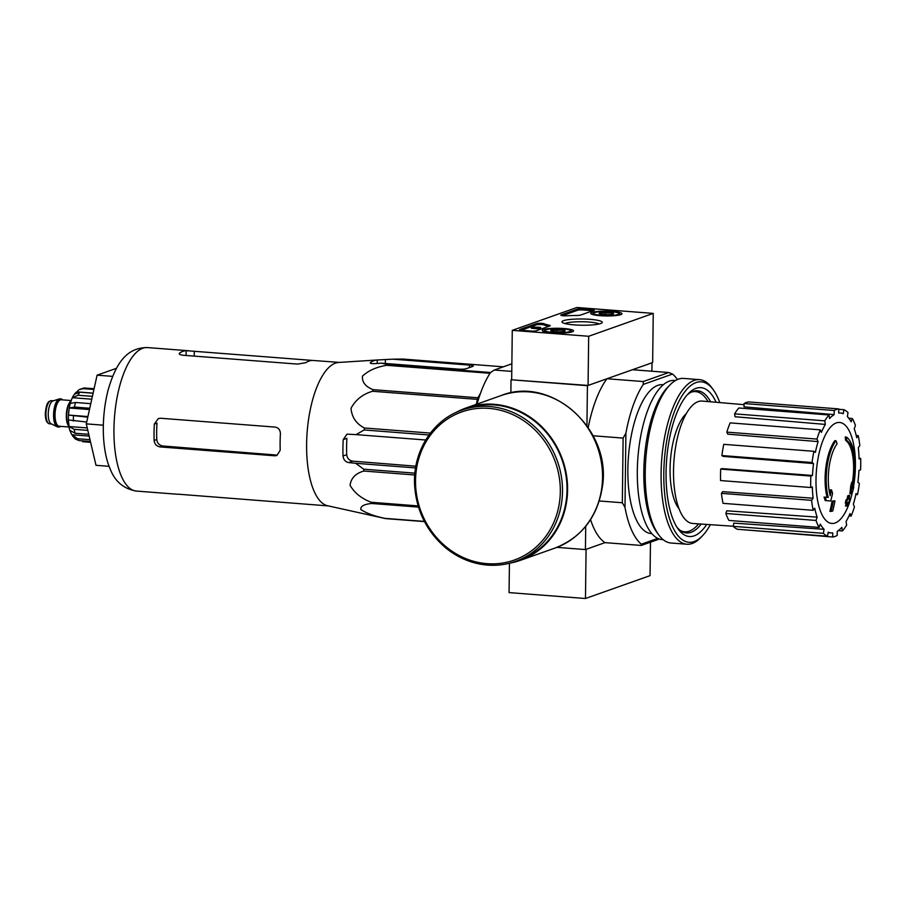<?xml version="1.0" encoding="UTF-8"?>
<svg xmlns="http://www.w3.org/2000/svg" width="906" height="906" viewBox="0 0 906 906"><rect width="100%" height="100%" fill="white"/><g stroke="black" fill="none" stroke-linecap="round" stroke-linejoin="round"><path stroke-width="1.36" d="M424.484 521.607L385.616 518.606L327.587 505.741A71.959 27.554 -85.6 0 1 306.681 451.698A71.959 27.554 -85.6 0 1 338.663 362.457L377.236 359.988A77.44 29.649 94.4 0 0 370.781 362.275L370.282 362.876M428.991 434.982L364.178 429.965L356.058 434.62L346.987 434.155L343.204 439.614A77.44 29.649 94.4 0 0 343 456.001C343.476 459.693 345.367 461.89 348.697 462.581L355.707 463.294L363.702 469.195A80.464 30.804 -85.6 0 0 363.884 471.041C355.673 473.317 351.064 478.062 350.067 485.265C354.45 492.898 361.494 498.56 371.188 502.275A80.464 30.804 -85.6 0 0 371.732 503.476C364.076 504.212 360.441 506.228 360.815 509.546C366.59 513.283 374.608 516.227 384.88 518.357A80.464 30.804 -85.6 0 0 385.616 518.606M364.178 429.965A80.464 30.804 -85.6 0 1 364.405 427.983C356.194 423.736 351.732 417.156 351.03 408.232C355.696 399.727 362.876 394.076 372.547 391.267A80.464 30.804 -85.6 0 1 373.113 389.671C365.435 386.624 361.89 382.106 362.491 376.115C368.459 370.543 376.545 366.941 386.749 365.311A80.464 30.804 -85.6 0 1 387.508 364.54L381.517 363.181L458.142 369.104A6.217 0.963 0.7 0 0 466.296 368.685L472.751 366.398A6.217 0.963 0.7 0 0 473.238 366.035A6.217 0.963 0.7 0 0 469.444 365.095L392.819 359.172L377.236 359.988L377.19 363.465M370.758 363.374L370.781 362.275C369.637 363.261 370.747 363.725 374.087 363.668L381.517 363.181M503.351 366.828L402.966 359.059L392.819 359.172M355.707 463.294L415.571 467.926M415.865 466.194L352.728 461.154C349.206 460.52 347.202 458.368 346.704 454.699A68.018 26.036 94.4 0 1 346.896 438.3L343.204 439.614M425.684 439.999L356.058 434.62M476.296 404.336L477.405 399.376A80.464 30.804 -85.6 0 1 477.972 397.779L480.486 393.283M490.599 372.513L387.508 364.54M490.01 373.295L386.749 365.311M424.382 521.414L384.88 518.357M418.481 507.1L371.732 503.476M418.119 505.91L371.188 502.275M414.744 474.971L363.884 471.041M414.903 473.159L363.702 469.195M430.395 433.091L364.405 427.983M477.405 399.376L372.547 391.267M477.972 397.779L373.113 389.671M846.702 440.384L845.547 440.293A145.164 132.321 -62.3 0 0 845.241 436.986L846.385 437.077A37.327 14.292 -85.6 0 1 852.795 488.764A142.967 44.394 -3.4 0 0 853.769 487.066A139.264 115.775 146.1 0 1 852.761 491.256A142.344 44.201 176.6 0 1 851.017 493.815A143.567 124.915 -128.6 0 0 851.844 486.465A142.083 118.12 -33.9 0 0 852.84 482.343A143.035 124.45 51.4 0 1 852.387 487.892A34.009 13.024 -85.6 0 0 846.702 440.384A145.164 132.321 -62.3 0 0 846.385 437.077M845.547 440.293A34.009 13.024 -85.6 0 1 852.387 482.309M851.017 493.815L849.873 493.725A143.567 124.915 -128.6 0 0 850.689 486.375A142.083 118.12 -33.9 0 0 851.697 482.252L852.84 482.343M850.689 486.375L851.844 486.465M853.192 487.02L853.769 487.066M827.11 497.349A37.327 14.292 -85.6 0 1 834.845 440.667L835.989 440.758A145.164 117.689 39.5 0 1 837.144 443.77A34.009 13.024 -85.6 0 0 830.236 495.741A143.035 132.14 -84.6 0 0 831.493 489.908A142.083 92.582 25.3 0 1 832.591 493.283A143.567 132.627 95.4 0 1 830.711 501.007A142.344 0.827 -175.4 0 0 826.329 500.622A139.264 90.747 -154.7 0 0 825.196 497.179A142.967 0.827 4.6 0 1 828.254 497.451A37.327 14.292 -85.6 0 1 835.989 440.758M830.711 501.007L829.568 500.916A142.344 0.827 -175.4 0 0 825.185 500.531A139.264 90.747 -154.7 0 0 824.052 497.1L825.196 497.179M825.185 500.531L826.329 500.622M829.636 493.238A143.035 132.14 -84.6 0 0 830.349 489.818L831.493 489.908M831.029 511.426L829.873 511.335A143.624 130.804 -109.5 0 0 832.082 501.245L833.226 501.335A142.944 22.118 0.7 0 0 834.936 500.916A144.065 131.211 70.5 0 1 832.739 510.995A140.713 21.767 -179.3 0 1 831.029 511.426A143.624 130.804 -109.5 0 0 833.226 501.335M832.082 501.245A142.944 22.118 0.7 0 0 833.792 500.825L834.936 500.916M846.453 503.17L845.309 503.079A144.462 131.574 -109.5 0 0 846.011 499.852A142.276 22.016 0.7 0 0 847.008 499.342A144.065 131.211 -109.5 0 0 847.676 495.91L848.82 495.99A142.944 22.118 0.7 0 0 849.692 495.503A143.624 130.804 70.5 0 1 849.024 498.934A142.276 22.016 0.7 0 0 849.873 498.413A143.057 130.294 70.5 0 1 849.16 501.641A141.562 21.903 -179.3 0 1 848.322 502.162A143.624 130.804 70.5 0 1 847.495 505.593A140.713 21.767 -179.3 0 1 846.623 506.08A144.065 131.211 -109.5 0 0 847.461 502.66A141.562 21.903 -179.3 0 1 846.453 503.17A144.462 131.574 -109.5 0 0 847.155 499.942A142.276 22.016 0.7 0 0 848.152 499.433A144.065 131.211 -109.5 0 0 848.82 495.99M847.676 495.91A142.944 22.118 0.7 0 0 848.548 495.412L849.692 495.503M847.008 499.342L848.152 499.433M846.011 499.852L847.155 499.942M846.17 503.147A144.065 131.211 -109.5 0 1 845.479 505.99L846.623 506.08M849.149 498.357L849.873 498.413M679.047 508.821A51.642 19.773 -85.6 0 1 670.451 460.18A51.642 19.773 -85.6 0 1 686.42 413.442M511.777 371.381L494.28 370.033L511.867 363.804M653.249 313.397L588.673 336.273L512.275 330.362L576.85 307.496L653.249 313.397L652.648 362.57L588.073 385.446L511.029 379.761L587.428 385.673L606.986 378.742A89.173 34.145 94.4 0 0 588.209 427.507M659.353 539.047L641.267 545.446L641.323 544.212A89.173 34.145 94.4 0 1 624.981 507.394L625.899 433.181A89.173 34.145 94.4 0 1 643.283 384.416L643.271 381.551L606.986 378.742M643.271 381.551L668.753 372.525L632.456 369.727L652.003 362.796L651.901 371.222M494.28 370.033L490.463 372.604A89.173 34.145 94.4 0 0 477.054 404.076M641.267 545.446L604.982 542.637L585.423 549.568L585.718 526.329M556.907 547.36L585.423 549.568M624.981 507.394L622.331 502.751L623.113 438.096L593.113 435.775M586.941 425.661L587.428 385.673M510.871 392.898L511.029 379.761M622.331 502.751L599.285 500.973M651.822 533.623L651.165 533.577A74.654 28.584 -85.6 0 1 628.424 456.93A74.654 28.584 -85.6 0 1 662.671 384.699L663.328 384.756M641.323 544.212L657.767 538.39M677.439 379.535A89.173 34.145 94.4 0 0 672.512 374.053L643.283 384.416M668.753 372.525L672.512 374.053M623.113 438.096L625.899 433.181M590.553 519.659A89.173 34.145 94.4 0 0 604.982 542.637L586.08 549.342L585.469 598.504L650.055 575.638L650.463 542.196M698.549 523.872A70.306 26.92 -85.6 0 1 684.732 531.799A70.306 26.92 -85.6 0 1 680.281 530.44M690.972 392.264A70.306 26.92 -85.6 0 1 695.582 391.607A70.306 26.92 -85.6 0 1 708.005 401.573M684.245 531.765A70.838 27.123 -85.6 0 1 682.92 532.003M693.803 391.132A70.838 27.123 -85.6 0 1 695.083 391.573M852.546 491.607A50.657 19.388 -85.6 0 1 835.094 523A50.657 19.388 -85.6 0 1 815.989 479.942A50.657 19.388 -85.6 0 1 836.317 422.921A50.657 19.388 -85.6 0 1 855.423 465.978A50.657 19.388 -85.6 0 1 853.452 487.043M834.222 410.509L834.177 414.62L744.019 406.851L744.064 403.544L834.222 410.509A64.292 24.609 94.4 0 1 838.741 408.912L838.696 413.023A60.136 23.024 -85.6 0 1 840.428 413A60.136 23.024 -85.6 0 1 843.237 413.714L843.894 409.693A64.292 24.609 94.4 0 1 848.016 412.604L847.359 416.624A60.136 23.024 -85.6 0 1 851.142 421.822L852.331 418.504A64.292 24.609 94.4 0 1 855.423 425.48L854.245 428.798A60.136 23.024 -85.6 0 1 856.714 437.711L858.231 435.605A64.292 24.609 94.4 0 1 859.828 445.593L858.31 447.7A60.136 23.024 -85.6 0 1 859.081 458.968L860.7 458.391A64.292 24.609 94.4 0 1 860.564 469.863L858.933 470.44A60.136 23.024 -85.6 0 1 857.891 482.354L859.364 483.396A64.292 24.609 94.4 0 1 857.506 494.619L856.034 493.566A60.136 23.024 -85.6 0 1 853.316 504.314L854.437 506.816A64.292 24.609 94.4 0 1 851.142 516.069L850.021 513.555A60.136 23.024 -85.6 0 1 846.068 521.494L846.646 525.084A64.292 24.609 94.4 0 1 842.421 530.95L841.844 527.371A60.136 23.024 -85.6 0 1 837.246 531.29L837.201 535.412A64.292 24.609 94.4 0 1 832.671 537.009L832.727 532.898A60.136 23.024 -85.6 0 1 831.153 532.932A60.136 23.024 -85.6 0 1 828.186 532.207L827.518 536.227A64.292 24.609 94.4 0 1 823.395 533.317L824.064 529.297A60.136 23.024 -85.6 0 1 820.27 524.098L819.092 527.417A64.292 24.609 94.4 0 1 815.989 520.44L817.178 517.122A60.136 23.024 -85.6 0 1 814.709 508.209L813.192 510.316A64.292 24.609 94.4 0 1 811.595 500.327L813.101 498.221A60.136 23.024 -85.6 0 1 812.342 486.952L810.723 487.519A64.292 24.609 94.4 0 1 810.859 476.046L812.478 475.48A60.136 23.024 -85.6 0 1 813.531 463.555L723.079 456.386L721.889 455.548L812.048 462.513L813.531 463.555M829.001 414.971A64.292 24.609 94.4 0 0 824.766 420.837L734.607 413.861A64.292 24.609 94.4 0 1 738.843 407.994L829.001 414.971L829.579 418.549A60.136 23.024 -85.6 0 1 834.177 414.62M824.766 420.837L825.343 424.416L735.072 416.749L734.607 413.861M820.281 429.852A64.292 24.609 94.4 0 0 816.986 439.093L726.827 432.128A64.292 24.609 94.4 0 1 730.123 422.887L820.281 429.852L821.391 432.355A60.136 23.024 -85.6 0 1 825.343 424.416M816.986 439.093L818.095 441.607L727.722 434.144L726.827 432.128M721.889 455.548A64.292 24.609 94.4 0 1 723.747 444.336L813.905 451.301L815.389 452.343A60.136 23.024 -85.6 0 1 818.095 441.607M813.905 451.301A64.292 24.609 94.4 0 0 812.048 462.513M733.26 526.239L692.762 523.475A61.382 23.499 -85.6 0 1 673.985 460.452A61.382 23.499 -85.6 0 1 702.229 401.075L744.053 404.676M823.395 533.317L733.237 526.352L733.781 523.113L824.064 529.297M815.989 520.44L725.831 513.464L726.782 510.803L817.178 517.122M811.595 500.327L721.436 493.351L722.648 491.664L813.101 498.221M810.859 476.046L720.7 469.082L722.003 468.617L812.478 475.48M720.7 469.082A64.292 24.609 94.4 0 0 720.564 480.554L810.723 487.519M744.064 403.544A64.292 24.609 94.4 0 1 748.583 401.936L838.741 408.912M838.741 409.286L843.894 409.693M848.763 418.221L852.331 418.504M856.193 435.446L858.231 435.605M859.058 458.266L860.7 458.391M855.842 494.483L857.506 494.619M849.001 515.899L851.142 516.069M838.265 530.633L842.421 530.95M742.524 529.659L832.671 537.009M733.237 526.352A64.292 24.609 94.4 0 0 737.359 529.263L827.518 536.227M725.831 513.464A64.292 24.609 94.4 0 0 728.934 520.44L819.092 527.417M721.436 493.351A64.292 24.609 94.4 0 0 723.033 503.34L813.192 510.316M116.489 368.3L97.101 375.163L86.297 423.872L96.002 465.31L109.128 466.318M86.297 423.872L103.329 425.186M97.101 375.163L112.65 376.364M339.422 362.411L312.219 360.407A71.959 27.554 -85.6 0 0 305.764 362.694L297.598 364.099L182.989 355.243C179.648 354.778 178.55 354.02 179.694 352.955L179.207 353.634M312.219 360.407L186.149 350.667A71.959 27.554 94.4 0 0 179.694 352.955L179.682 354.348M154.337 424.087L156.976 423.147A65.243 24.983 94.4 0 0 156.772 439.546C157.282 443.204 159.297 445.356 162.82 445.99L276.772 455.084L274.79 455.786L276.908 455.514L280.203 450.225A71.959 27.554 -85.6 0 1 280.407 433.827C280.328 430.01 278.572 427.768 275.141 427.1L160.532 418.244L158.346 418.538L154.337 424.087A71.959 27.554 94.4 0 0 154.133 440.475C154.632 444.144 156.636 446.296 160.181 446.93L162.82 445.99M274.79 455.786L160.181 446.93M328.323 505.91L177.972 494.178M487.609 565.084A80.26 73.092 -109.5 0 0 515.378 561.448L519.897 559.851A80.26 73.092 -109.5 0 0 561.992 459.784A80.26 73.092 -109.5 0 0 466.296 408.549L461.777 410.146C432.434 420.01 412.445 452.06 414.631 485.582C416.409 510.758 426.692 531.46 445.48 547.688C458.074 557.983 472.083 563.792 487.496 565.095C497.111 565.82 506.397 564.608 515.378 561.448A80.26 73.092 -109.5 0 0 557.473 461.392A80.26 73.092 -109.5 0 0 461.777 410.146M509.376 563.26A80.883 73.658 -109.5 0 0 520.101 560.429A80.883 73.658 -109.5 0 0 562.535 459.602A80.883 73.658 -109.5 0 0 466.092 407.96A80.883 73.658 -109.5 0 0 455.978 412.513M509.432 563.249L509.07 592.603L585.469 598.504M612.422 311.381A15.64 2.424 -179.3 0 1 621.969 313.725A15.64 2.424 -179.3 0 1 606.307 315.956A15.64 2.424 -179.3 0 1 590.701 313.351A15.64 2.424 -179.3 0 1 612.422 311.381M563.985 328.538A15.64 2.424 -179.3 0 1 573.532 330.883A15.64 2.424 -179.3 0 1 557.87 333.102A15.64 2.424 -179.3 0 1 542.264 330.509A15.64 2.424 -179.3 0 1 563.985 328.538M589.965 319.331A20.17 3.126 -179.3 0 1 602.037 322.842A20.17 3.126 -179.3 0 1 582.082 325.231A20.17 3.126 -179.3 0 1 562.184 322.355A20.17 3.126 -179.3 0 1 569.704 319.501A20.17 3.126 -179.3 0 1 589.965 319.331M536.295 330.758A4.145 0.646 -179.3 0 1 530.859 331.041L522.071 330.362A4.145 0.646 -179.3 0 1 519.534 329.739A4.145 0.646 -179.3 0 1 519.863 329.49L536.409 323.635A4.145 0.646 -179.3 0 1 540.293 323.283A4.145 0.646 -179.3 0 1 544.098 323.736A41.472 6.421 -179.3 0 0 549.421 325.299A4.145 0.646 -179.3 0 1 550.236 325.696A4.145 0.646 -179.3 0 1 549.908 325.934L536.295 330.758M580.474 315.107A4.145 0.646 -179.3 0 1 577.213 315.458A41.472 6.421 -179.3 0 0 566.556 315.786A4.145 0.646 -179.3 0 1 560.791 315.118A4.145 0.646 -179.3 0 1 561.12 314.88L577.666 309.014A4.145 0.646 -179.3 0 1 583.09 308.742L591.878 309.422A4.145 0.646 -179.3 0 1 594.415 310.045A4.145 0.646 -179.3 0 1 594.087 310.282L580.474 315.107M511.675 379.535L512.275 330.362M588.073 385.446L588.673 336.273M564.97 323.555A17.769 2.752 -179.3 0 1 589.002 322.038A17.769 2.752 -179.3 0 1 599.217 323.974M521.143 330.26L536.386 324.858A4.145 0.646 -179.3 0 1 540.27 324.518A4.145 0.646 -179.3 0 1 544.076 324.971L544.098 323.736M548.696 326.364A41.472 6.421 -179.3 0 1 544.076 324.971M540.701 327.553L540.202 328.946L540.236 327.304L531.437 327.043L540.225 327.723M540.202 328.946L531.414 328.266L531.437 327.043M562.4 315.65L577.643 310.248A4.145 0.646 -179.3 0 1 583.079 309.965L591.867 310.645A4.145 0.646 -179.3 0 1 592.796 310.747M563.611 331.426L563.634 330.09A7.18 1.11 -179.3 0 1 564.993 330.95A7.18 1.11 -179.3 0 1 564.517 331.2A7.18 1.11 -179.3 0 1 558.787 331.8A7.18 1.11 -179.3 0 1 552.173 331.29A7.18 1.11 -179.3 0 1 550.803 330.781A7.18 1.11 -179.3 0 1 551.29 330.18L563.634 330.09A7.18 1.11 -179.3 0 0 557.02 329.58A7.18 1.11 -179.3 0 0 551.29 330.18M562.909 328.912A12.854 1.993 -179.3 0 1 570.599 330.531A12.854 1.993 -179.3 0 1 557.881 332.683A12.854 1.993 -179.3 0 1 545.208 330.226A12.854 1.993 -179.3 0 1 562.909 328.912M556.986 331.777L557.02 329.58M612.048 314.28L612.06 312.932A7.18 1.11 -179.3 0 1 613.43 313.793A7.18 1.11 -179.3 0 1 612.954 314.042A7.18 1.11 -179.3 0 1 607.224 314.642A7.18 1.11 -179.3 0 1 600.599 314.133A7.18 1.11 -179.3 0 1 599.24 313.623A7.18 1.11 -179.3 0 1 599.715 313.023L612.06 312.932A7.18 1.11 -179.3 0 0 605.446 312.423A7.18 1.11 -179.3 0 0 599.715 313.023M611.335 311.755A12.854 1.993 -179.3 0 1 619.036 313.374A12.854 1.993 -179.3 0 1 606.307 315.526A12.854 1.993 -179.3 0 1 593.634 313.068A12.854 1.993 -179.3 0 1 611.335 311.755M605.423 314.62L605.446 312.423M710.338 524.676A80.464 30.804 -85.6 0 1 702.207 536.08A80.464 30.804 -85.6 0 1 664.404 459.716A80.464 30.804 -85.6 0 1 713.498 390.067A80.464 30.804 -85.6 0 1 719.772 402.581M706.691 524.427A74.654 28.584 -85.6 0 1 678.073 528.923A74.654 28.584 -85.6 0 1 666.623 459.886A74.654 28.584 -85.6 0 1 688.549 393.43A74.654 28.584 -85.6 0 1 716.136 402.275M702.207 536.08L700.485 537.847A82.537 31.597 -85.6 0 1 686.85 544.234A82.537 31.597 -85.6 0 1 661.708 459.501A82.537 31.597 -85.6 0 1 699.579 379.648A82.537 31.597 -85.6 0 1 712.059 388.062L713.498 390.067M686.85 544.234L670.995 543.011A82.537 31.597 -85.6 0 1 658.515 534.597A82.537 31.597 -85.6 0 1 645.853 458.277A82.537 31.597 -85.6 0 1 670.089 384.812A82.537 31.597 -85.6 0 1 683.724 378.425L699.579 379.648M658.515 534.597L656.646 531.992A79.841 30.566 -85.6 0 1 644.404 458.164A79.841 30.566 -85.6 0 1 667.847 387.1L670.089 384.812M663.215 539.704L662.229 539.625A79.841 30.566 -85.6 0 1 637.903 457.666A79.841 30.566 -85.6 0 1 674.54 380.418L675.525 380.497M701.176 524.053A71.291 27.293 -85.6 0 1 686.522 532.932A71.291 27.293 -85.6 0 1 676.918 527.19M687.144 394.959A71.291 27.293 -85.6 0 1 697.518 390.769A71.291 27.293 -85.6 0 1 710.632 401.8M62.65 399.874A14.1 5.402 94.4 0 0 60.906 398.912L60.136 398.855A14.1 5.402 94.4 0 0 59.309 398.946L52.967 400.928A11.608 4.451 94.4 0 0 48.233 414.031A11.608 4.451 94.4 0 0 51.2 423.815L57.157 426.749A14.1 5.402 94.4 0 0 57.961 426.975L58.731 427.032A14.1 5.402 94.4 0 0 60.611 426.341M59.309 398.946A14.1 5.402 94.4 0 0 53.556 414.857A14.1 5.402 94.4 0 0 57.157 426.749M60.906 398.912A14.1 5.402 94.4 0 0 54.326 414.914A14.1 5.402 94.4 0 0 58.731 427.032M71.314 400.226A14.723 5.64 94.4 0 0 66.693 415.979A14.723 5.64 94.4 0 0 69.218 427.338M72.514 435.854L75.447 439.127L79.196 440.576A26.965 10.317 -85.6 0 1 77.554 438.719L71.936 434.755L89.162 436.092M88.743 434.302L75.13 433.261L70.034 430.463A23.228 8.89 94.4 0 0 70.532 431.902A23.228 8.89 94.4 0 0 71.936 434.755M87.825 430.395L74.213 429.342L69.116 426.545L87.248 427.949M86.704 422.026L68.482 419.976A23.228 8.89 94.4 0 0 69.116 426.545M87.78 417.179L68.539 415.061L87.916 416.567M89.762 408.255L74.485 407.077L69.343 407.994A23.228 8.89 94.4 0 0 68.539 415.061M90.781 403.657L75.504 402.479L70.362 403.385A23.228 8.89 94.4 0 1 72.389 397.7L78.086 395.243A26.965 10.317 -85.6 0 1 79.796 392.185L74.292 394.348C66.761 405.039 67.531 427.077 70.532 431.902M93.93 389.478L83.239 388.651L79.15 389.637L76.806 391.868A23.228 8.89 94.4 0 0 74.688 393.85M94.111 388.663L83.805 388.006L79.139 389.614M93.092 393.215L79.796 392.185M92.401 396.352L78.086 395.243M90.611 442.321L82.593 441.698M90 439.682L77.554 438.719M90.407 441.449L79.196 440.576M69.343 407.994L89.479 409.546M72.389 397.7L91.766 399.195M76.806 391.868L93.114 393.125M348.697 462.581L352.728 461.154M469.41 367.587L469.444 365.095M385.333 363.476L385.378 359.659M136.398 491.075A71.959 27.554 -85.6 0 1 114.484 417.202A71.959 27.554 -85.6 0 1 147.497 347.576C128.233 347.587 116.557 360.577 108.029 390.361C100.679 419.433 102.321 451.245 110.09 468.742C114.836 481.403 123.601 488.844 136.398 491.075L177.678 494.257M343 456.001L346.704 454.699M194.235 356.103L194.292 351.234M308.889 361.12L308.901 360.101M186.092 355.48L186.149 350.667M154.133 440.475L156.772 439.546M486.986 563.668A78.596 71.585 -109.5 0 0 551.097 452.049A78.596 71.585 -109.5 0 0 425.707 442.355A78.596 71.585 -109.5 0 0 486.986 563.668M520.101 560.429L555.05 548.051A80.883 73.658 -109.5 0 0 597.484 447.213A80.883 73.658 -109.5 0 0 501.041 395.582L466.092 407.96M536.386 324.858L536.409 323.635M549.41 326.115L549.421 325.299M591.867 310.645L591.878 309.422M583.079 309.965L583.09 308.742M577.643 310.248L577.666 309.014M45.934 413.849A11.608 4.451 94.4 0 0 49.558 423.827C46.795 423.249 45.368 419.874 45.3 413.691C46.387 401.494 48.981 401.222 51.348 400.667A11.608 4.451 94.4 0 0 45.934 413.849M62.118 399.84A13.692 5.243 94.4 0 0 54.485 414.857A13.692 5.243 94.4 0 0 60.068 426.307M71.008 400.52L61.223 399.773A13.273 5.085 94.4 0 0 55.028 414.835A13.273 5.085 94.4 0 0 59.173 426.239L68.958 426.986M69.717 402.343A13.273 5.085 94.4 0 0 66.297 415.707A13.273 5.085 94.4 0 0 67.973 424.993M75.13 433.261A26.965 10.317 -85.6 0 1 74.213 429.342M73.397 420.996A26.965 10.317 -85.6 0 1 73.465 416.08M74.485 407.077A26.965 10.317 -85.6 0 1 75.504 402.479M83.239 388.651A26.965 10.317 -85.6 0 1 85.175 387.972M695.582 391.607L692.931 391.403M684.732 531.799L682.093 531.596M840.428 413L838.696 412.853M831.153 532.932L828.107 532.717M188.776 350.769L147.497 347.576M555.05 548.051C581.799 537.371 597.575 516.93 602.377 486.737C612.06 429.92 551.607 374.982 501.041 395.582M545.208 330.226L543.793 331.562M570.599 330.531L571.98 331.913M593.634 313.068L592.23 314.405M619.036 313.374L620.417 314.756M49.558 423.827L51.517 423.974M51.348 400.667L53.307 400.826"/></g></svg>
